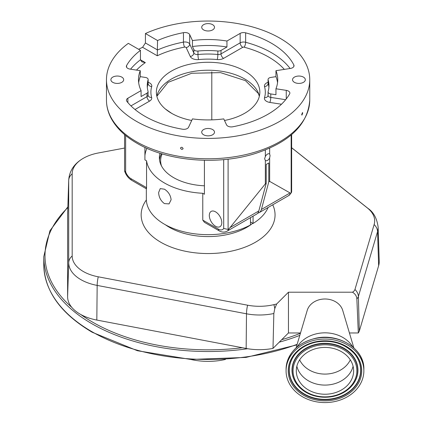 <?xml version="1.0" encoding="UTF-8"?>
<svg xmlns="http://www.w3.org/2000/svg" width="423" height="423" viewBox="0 0 423 423"><rect width="100%" height="100%" fill="white"/><g stroke="black" fill="none" stroke-linecap="round" stroke-linejoin="round"><path stroke-width="0.63" d="M318.255 348.071A28.669 23.408 0 0 1 353.633 370.828A28.669 23.408 0 0 1 331.68 393.586A28.669 23.408 0 0 1 296.301 370.828A28.669 23.408 0 0 1 318.255 348.071M334.07 401.702A38.895 31.757 0 0 1 286.075 370.828A38.895 31.757 0 0 1 315.865 339.955A38.895 31.757 0 0 1 363.859 370.828A38.895 31.757 0 0 1 334.07 401.702M297.152 346.929A31.043 25.343 0 0 1 317.699 333.536A31.043 25.343 0 0 1 352.782 346.929M296.095 347.854L307.225 310.387A18.258 14.911 0 0 1 320.692 299.41A18.258 14.911 0 0 1 342.715 310.387L353.84 347.854M288.449 292.208L288.449 332.959L272.999 348.404L273.84 313.512L274.786 308.557L276.653 304L288.449 292.208L352.481 292.208A10.48 8.555 0 0 1 356.853 298.85L358.318 332.959L349.414 332.959M300.52 332.959L288.449 332.959M272.999 348.404A42.512 24.545 180 0 1 246.154 348.452L96.825 320.063A42.512 24.545 180 0 1 80.777 314.511A42.512 24.545 180 0 1 71.799 307.373A42.512 24.545 180 0 1 67.611 296.75L67.611 214.546A42.512 24.545 180 0 1 67.617 214.091L68.711 180.05A41.417 23.91 180 0 0 68.7 180.494L67.611 214.546M276.653 304A278.556 160.819 0 0 0 273.908 304.645A37.943 21.906 180 0 1 247.582 305.2L98.252 276.806A37.943 21.906 180 0 1 72.18 256L72.18 173.795A37.943 21.906 180 0 1 82.771 158.614A37.943 21.906 180 0 1 98.395 152.962L124.568 148.05M291.643 147.77L367.423 208A37.943 21.906 180 0 1 374.667 220.875A37.943 21.906 180 0 1 374.128 224.555L354.95 289.475A8.693 5.018 180 0 1 352.481 292.208M378.627 265.75L377.554 231.593A41.417 23.91 180 0 0 378.141 227.569A41.417 23.91 180 0 0 378.136 227.13L379.225 261.171A42.512 24.545 180 0 1 378.627 265.75L359.312 331.135L358.318 332.959M160.005 153.226A48.735 28.135 0 0 0 159.376 157.747A48.735 28.135 0 0 0 173.647 177.644A48.735 28.135 0 0 0 204.42 185.803M164.425 189.181C168.365 191.709 170.591 195.225 171.114 199.73L169.063 203.902L164.425 203.595C160.782 200.888 158.852 197.203 158.63 192.523L160.232 188.616L164.425 189.181M146.332 188.764L146.332 198.995A61.779 35.669 0 0 0 164.425 224.216A61.779 35.669 0 0 0 250.479 224.951L250.479 217.66M125.642 135.471L125.642 171.844A8.523 4.917 -120 0 0 130.982 178.67L146.559 187.664L146.559 160.83A61.779 35.669 0 0 0 164.425 182.969A61.779 35.669 0 0 0 202.776 193.285L202.776 220.119L218.353 229.113A8.523 4.917 -120 0 0 223.693 228.452L223.693 159.624M146.559 187.664C146.458 189.245 146.379 189.203 146.332 187.532M253.065 216.169L253.065 223.46A61.779 35.669 0 0 0 268.113 207.482M250.479 221.969L253.065 223.46M162.141 153.882A47.476 27.41 0 0 0 160.634 160.729A47.476 27.41 0 0 0 161.523 166.017M269.652 148.14L269.652 154.062A3.865 2.231 120 0 0 269.43 153.903A3.865 2.231 120 0 0 265.348 156.547L264.613 158.741L265.348 160.439A3.865 2.231 120 0 0 265.565 160.597A3.865 2.231 120 0 0 269.652 157.953L269.652 181.382L268.79 181.879L268.79 162.966L266.21 164.457L266.21 183.371L265.348 183.868L228.949 228.912A12.172 7.027 60 0 1 227.019 231.207L256.587 214.133A12.172 7.027 -120 0 0 258.813 210.966L266.21 183.371M268.79 181.879L261.398 209.475A12.172 7.027 60 0 1 259.167 212.642A12.172 7.027 60 0 1 257.739 213.15M215.556 211.844A8.825 5.097 -120 0 0 211.14 211.405A8.825 5.097 -120 0 0 209.787 218.48A8.825 5.097 -120 0 0 215.556 226.252A8.825 5.097 -120 0 0 219.965 226.691A8.825 5.097 -120 0 0 221.319 219.622A8.825 5.097 -120 0 0 215.556 211.844M218.353 229.113A3.654 2.11 -60 0 0 219.109 230.784L204.404 222.297L202.776 220.119M161.454 153.676A48.693 28.114 0 0 0 159.519 159.91M265.348 160.439L265.348 183.868M204.42 160.291L204.42 194.231L202.776 193.285M146.955 148.314A63.297 36.547 0 0 0 144.915 155.616M146.559 160.83L144.915 159.878L144.915 147.389M259.167 212.642L288.735 195.574A12.172 7.027 -120 0 0 290.664 193.279L269.652 181.382M211.796 71.852L211.796 119.868M269.652 157.953L270.075 155.585L269.652 154.062M290.664 193.279L291.156 193.025L291.156 134.99M265.348 149.964L265.348 156.547M228.103 159.164L228.103 229.43L228.949 228.912M165.367 108.981L171.796 113.427M291.643 134.577L291.643 191.809L291.156 193.025M228.103 229.43L223.693 228.452M125.642 171.844L124.568 170.834L124.568 134.577M301.699 114.543L302.514 112.539L302.704 113.121L301.9 115.13L301.699 114.543M180.521 148.135C181.372 146.871 182.228 147.003 183.085 148.531C182.228 149.805 181.372 149.673 180.521 148.135L180.595 147.775M183.085 148.531L183.006 148.891M130.575 69.187A89.47 51.654 180 0 1 140.452 59.796L145.332 62.615L141.869 61.853L140.452 59.796L140.452 50.353L128.333 43.358A101.642 58.686 0 0 0 106.464 79.725A101.642 58.686 0 0 0 136.232 121.221A101.642 58.686 0 0 0 247.006 133.943A101.642 58.686 0 0 0 309.752 79.725A101.642 58.686 0 0 0 279.978 38.229A101.642 58.686 0 0 0 145.427 33.528L157.546 40.529L157.256 55.767L142.577 47.291A101.642 58.686 0 0 0 138.638 49.311M212.626 129.554A6.393 3.691 0 0 0 205.663 128.756A6.393 3.691 0 0 0 201.718 132.161A6.393 3.691 0 0 0 203.59 134.773A6.393 3.691 0 0 0 210.554 135.572A6.393 3.691 0 0 0 214.498 132.161A6.393 3.691 0 0 0 212.626 129.554M121.803 77.118A6.393 3.691 0 0 0 114.839 76.32A6.393 3.691 0 0 0 110.889 79.725A6.393 3.691 0 0 0 112.761 82.337A6.393 3.691 0 0 0 119.73 83.135A6.393 3.691 0 0 0 123.675 79.725A6.393 3.691 0 0 0 121.803 77.118M212.626 24.682A6.393 3.691 0 0 0 205.663 23.878A6.393 3.691 0 0 0 201.718 27.289A6.393 3.691 0 0 0 203.59 29.896A6.393 3.691 0 0 0 210.554 30.699A6.393 3.691 0 0 0 214.498 27.289A6.393 3.691 0 0 0 212.626 24.682M303.45 77.118A6.393 3.691 0 0 0 296.486 76.32A6.393 3.691 0 0 0 292.542 79.725A6.393 3.691 0 0 0 294.413 82.337A6.393 3.691 0 0 0 301.377 83.135A6.393 3.691 0 0 0 305.321 79.725A6.393 3.691 0 0 0 303.45 77.118M191.714 120.481A51.733 29.869 180 0 1 171.526 113.269A51.733 29.869 180 0 1 156.373 92.151A51.733 29.869 180 0 1 188.309 64.555A51.733 29.869 180 0 1 244.69 71.032A51.733 29.869 180 0 1 259.844 92.151A51.733 29.869 180 0 1 224.502 120.481M275.955 88.767L275.955 94.731L270.778 93.932A3.654 2.11 180 0 1 269.139 93.383A3.654 2.11 180 0 1 268.071 91.891A3.654 2.11 180 0 1 268.124 91.542A60.864 35.141 180 0 0 268.97 85.689A60.864 35.141 180 0 0 268.124 79.836A3.654 2.11 180 0 1 268.071 79.487A3.654 2.11 180 0 1 270.778 77.451L275.955 76.648L275.955 70.683A69.631 40.201 180 0 1 277.737 79.725A69.631 40.201 180 0 1 275.955 88.767L286.249 90.358A4.87 2.813 180 0 1 289.861 93.076A4.87 2.813 180 0 1 289.612 93.959A89.47 51.654 180 0 1 232.761 126.784A4.87 2.813 180 0 1 227.786 126.102A4.87 2.813 180 0 1 226.527 124.843L223.767 118.895A69.631 40.201 0 0 1 192.449 118.895L188.568 127.249A4.87 2.813 180 0 1 182.472 129.216A89.47 51.654 180 0 1 144.84 116.251A89.47 51.654 180 0 1 126.889 101.398A4.87 2.813 180 0 1 126.44 100.219A4.87 2.813 180 0 1 127.868 98.231L141.076 90.601A69.631 40.201 180 0 1 138.48 79.725A69.631 40.201 180 0 1 140.262 70.683L140.262 76.648A69.631 40.201 0 0 0 138.67 82.707M140.452 50.353A89.47 51.654 0 0 0 126.604 65.496A4.87 2.813 0 0 0 126.355 66.374A4.87 2.813 0 0 0 127.783 68.362A4.87 2.813 0 0 0 129.967 69.092L140.262 70.683M192.449 40.555A69.631 40.201 180 0 1 226.95 41.026L226.95 46.99L221.018 50.411A3.654 2.11 180 0 1 217.85 51.003A60.864 35.141 180 0 0 197.969 51.04A3.654 2.11 180 0 1 194.781 50.453A3.654 2.11 180 0 1 193.834 49.507L192.449 46.519L192.449 40.555L189.689 34.612A4.87 2.813 0 0 0 183.455 32.671A89.47 51.654 0 0 0 157.546 40.529M275.955 70.683L290.421 68.447A4.87 2.813 0 0 0 294.033 65.729A4.87 2.813 0 0 0 293.826 64.925A89.47 51.654 0 0 0 245.641 32.835A4.87 2.813 0 0 0 240.158 33.401L226.95 41.026M142.577 47.291L145.427 42.972L145.427 33.528M141.076 90.601L141.076 96.566L147.003 93.145A3.654 2.11 180 0 0 148.076 91.654A3.654 2.11 180 0 0 148.029 91.315A60.864 35.141 180 0 1 147.241 85.689A60.864 35.141 180 0 1 148.092 79.836A3.654 2.11 180 0 0 148.145 79.487A3.654 2.11 180 0 0 145.438 77.451L140.262 76.648M226.95 46.99A69.631 40.201 0 0 0 192.449 46.519M277.546 82.707A69.631 40.201 0 0 0 275.955 76.648M190.757 359.455A47.112 27.199 0 0 0 225.459 359.455M350.292 359.862A27.12 22.139 0 0 1 331.315 373.472A27.12 22.139 0 0 1 299.643 359.862M353.083 366.255A28.669 23.408 0 0 1 331.68 384.438A28.669 23.408 0 0 1 296.851 366.255M332.436 396.145A31.894 26.041 0 0 1 293.959 376.925A31.894 26.041 0 0 1 317.504 345.512A31.894 26.041 0 0 1 355.976 364.732A31.894 26.041 0 0 1 332.436 396.145M332.589 396.525A32.793 26.776 0 0 1 298.389 386.167A32.793 26.776 0 0 1 317.292 344.449A32.793 26.776 0 0 1 352.206 355.569A32.793 26.776 0 0 1 351.545 386.167A32.793 26.776 0 0 1 332.642 396.515M298.315 386.083A32.978 26.924 0 0 1 298.241 385.998A32.978 26.924 0 0 1 317.25 344.047A32.978 26.924 0 0 1 352.359 355.23A32.978 26.924 0 0 1 351.693 385.998A32.978 26.924 0 0 1 351.619 386.083M353.956 353.247A35.675 29.129 0 0 1 333.319 398.545A35.675 29.129 0 0 1 295.37 386.49A35.675 29.129 0 0 1 295.978 353.242M316.573 342.017A35.86 29.282 0 0 1 354.03 353.327A35.86 29.282 0 0 1 333.361 398.947A35.86 29.282 0 0 1 295.18 386.786A35.86 29.282 0 0 1 295.904 353.327A35.86 29.282 0 0 1 316.573 342.017M316.362 341.647A36.759 30.017 0 0 1 360.708 363.801A36.759 30.017 0 0 1 333.573 400.01A36.759 30.017 0 0 1 289.226 377.855A36.759 30.017 0 0 1 316.362 341.647M286.075 369.253A38.895 31.757 0 0 1 315.865 338.379A38.895 31.757 0 0 1 363.859 369.253C364.668 349.25 339.188 332.906 315.902 338.199C297.295 342.873 287.354 353.226 286.075 369.253L286.075 370.828M273.84 313.512A41.417 23.91 180 0 1 246.493 313.803L246.154 348.452M67.849 206.879L49.925 230.741L43.775 256.645A164.336 94.879 0 0 0 91.907 323.732A164.336 94.879 0 0 0 247.688 348.726M279.233 342.175A164.336 94.879 0 0 0 299.801 335.381M281.713 339.69A163.119 94.176 0 0 0 300.42 333.292M80.777 314.511A163.119 94.176 0 0 0 92.764 322.241A163.119 94.176 0 0 0 242.331 347.727M296.983 344.861L246.022 357.419L190.752 359.455L137.443 350.736L92.156 332.24C60.637 313.554 44.51 291.003 43.775 264.597A164.336 94.879 0 0 0 91.907 331.685A164.336 94.879 0 0 0 297.136 344.343M146.353 199.968A66.95 38.652 0 0 0 141.155 214.9A66.95 38.652 0 0 0 208.105 253.551A66.95 38.652 0 0 0 275.056 214.9A66.95 38.652 0 0 0 272.74 204.811M378.136 227.13C376.935 218.358 373.541 212.108 367.962 208.375A12.172 8.042 128.5 0 0 367.423 208M273.908 304.645A12.172 3.786 76.6 0 1 274.786 308.557M247.582 305.2A12.172 3.109 100.8 0 0 246.493 313.803L97.163 285.414L96.825 320.063M356.853 298.85A12.172 6.789 -1.6 0 0 358.376 296.512L359.312 331.135M354.95 289.475A12.172 9.798 16.5 0 1 358.376 296.512L377.554 231.593A12.172 9.798 -163.5 0 0 374.128 224.555M98.252 276.806A12.172 3.109 100.8 0 0 97.163 285.414A41.417 23.91 180 0 1 68.7 262.699L67.611 296.75M72.18 256A12.172 9.941 180 0 0 68.7 262.699L68.7 180.494A12.172 9.941 -0 0 1 72.18 173.795M165.419 224.777A54.779 31.625 0 0 0 252.753 223.281M289.855 193.047L261.398 209.475M258.813 210.966L230.355 227.394M130.982 178.67A3.654 2.11 120 0 0 131.738 180.341C128.375 178.242 126.001 175.148 124.605 171.056M136.232 141.599A101.642 58.686 0 0 0 247.006 154.316A101.642 58.686 0 0 0 309.752 100.103C307.939 124.394 289.818 142.186 255.397 153.48C217.607 165.541 167.323 161.274 136.989 143.27C124.642 136.121 115.886 127.529 110.72 117.483C107.897 111.857 106.48 106.062 106.464 100.103A101.642 58.686 0 0 0 136.232 141.599M156.833 96.127A51.733 29.869 180 0 1 191.54 71.804A51.733 29.869 180 0 1 244.69 78.979A51.733 29.869 180 0 1 259.384 96.127M127.868 102.578L127.868 98.231M130.961 105.887L147.003 96.624L147.003 93.145M126.604 67.257L126.604 65.496M145.427 42.972L157.546 49.972A89.47 51.654 180 0 1 183.455 42.11L183.455 32.671M186.162 47.582A3.654 2.882 -24.9 0 0 189.689 44.055L193.834 52.986A3.654 2.882 -24.9 0 1 190.308 56.513L186.162 47.582A1.216 0.703 0 0 0 185.845 47.265A1.216 0.703 0 0 0 184.602 47.096A3.654 0.936 -100.8 0 1 183.455 42.11A4.87 2.813 180 0 1 188.425 42.792A4.87 2.813 180 0 1 189.689 44.055L189.689 34.612M197.969 51.04L197.969 54.519A3.654 2.11 180 0 1 194.781 53.933A3.654 2.11 180 0 1 193.834 52.986L193.834 49.507M221.018 50.411L221.018 53.89L240.158 42.845L240.158 33.401M284.335 69.388A85.821 49.549 0 0 0 244.108 47.175A1.216 0.703 0 0 0 242.739 47.313A3.654 2.11 -120 0 1 240.158 42.845A4.87 2.813 180 0 1 245.641 42.279L245.641 32.835M244.108 47.175A3.654 1.253 -75.1 0 0 245.641 42.279A89.47 51.654 180 0 1 290.099 68.494M293.826 66.538L293.826 64.925M270.778 93.932L270.778 97.412L285.641 99.706M286.249 98.945L286.249 90.358M145.332 62.615A85.821 49.549 0 0 0 136.502 70.102M135.011 109.509L149.589 101.097A7.302 4.214 0 0 0 151.635 97.438A57.211 33.031 0 0 1 151.693 86.646A7.302 4.214 0 0 0 148.145 82.295M281.48 104.227L269.832 102.429A7.302 4.214 0 0 1 266.559 101.335A7.302 4.214 0 0 1 264.523 97.65A57.211 33.031 0 0 0 264.523 86.646A7.302 4.214 0 0 1 268.071 82.295M242.739 47.313L223.598 58.363A7.302 4.214 0 0 1 217.269 59.543A57.211 33.031 0 0 0 198.577 59.58A7.302 4.214 0 0 1 192.195 58.406A7.302 4.214 0 0 1 190.308 56.513M184.602 47.096A85.821 49.549 0 0 0 157.256 55.767M223.598 58.363A3.654 2.11 -120 0 1 221.018 53.89A3.654 2.11 180 0 1 217.85 54.482A60.864 35.141 180 0 0 197.969 54.519A3.654 0.497 -95.6 0 0 198.577 59.58M264.523 97.65A3.654 2.94 16.3 0 0 268.023 95.698L268.071 95.371A3.654 2.11 180 0 0 269.139 96.862A3.654 2.11 180 0 0 270.778 97.412A3.654 0.772 -81.2 0 1 269.832 102.429M149.589 101.097A3.654 2.11 60 0 1 147.003 96.624A3.654 2.11 180 0 0 148.076 95.133L148.076 91.654M148.145 79.487L148.145 82.966A3.654 2.11 180 0 1 148.092 83.315L148.092 79.836M217.269 59.543A3.654 0.476 -84.7 0 0 217.85 54.482L217.85 51.003M268.124 79.836L268.124 83.315A3.654 2.11 180 0 1 268.071 82.966L268.071 79.487M151.693 86.646A3.654 2.94 16.3 0 1 148.092 83.315A60.864 35.141 180 0 0 147.315 87.429M151.635 97.438A3.654 2.945 -15.7 0 1 148.119 95.445L148.076 95.133M268.071 82.966L268.124 83.315A60.864 35.141 180 0 1 268.896 87.429M268.124 83.315A3.654 2.94 -16.3 0 1 264.523 86.646M67.823 207.593A163.119 94.176 0 0 0 71.799 307.373M298.241 385.998L298.389 386.167C307.278 395.288 318.688 398.746 332.621 396.541C340.42 394.939 346.728 391.481 351.545 386.167L351.693 385.998M295.904 353.327C301.113 347.569 307.997 343.809 316.552 342.043C331.881 339.643 344.375 343.407 354.03 353.327M291.643 147.717L367.962 208.375M82.771 158.614C74.078 163.838 69.388 170.987 68.711 180.05M146.443 188.832L131.738 180.341M288.735 195.574L291.473 192.555M219.109 230.784C221.784 232.359 224.417 232.502 227.019 231.207M309.752 100.103L309.752 79.725M259.347 96.275L258.347 93.483L245.446 80.656L220.51 72.624L191.709 73.269L168.026 82.369L156.87 96.275M363.859 370.828L363.859 369.253M106.464 100.103L106.464 79.725M268.071 95.371L268.071 91.891M148.145 82.966L148.092 83.315M43.775 264.597L43.775 256.645"/></g></svg>
